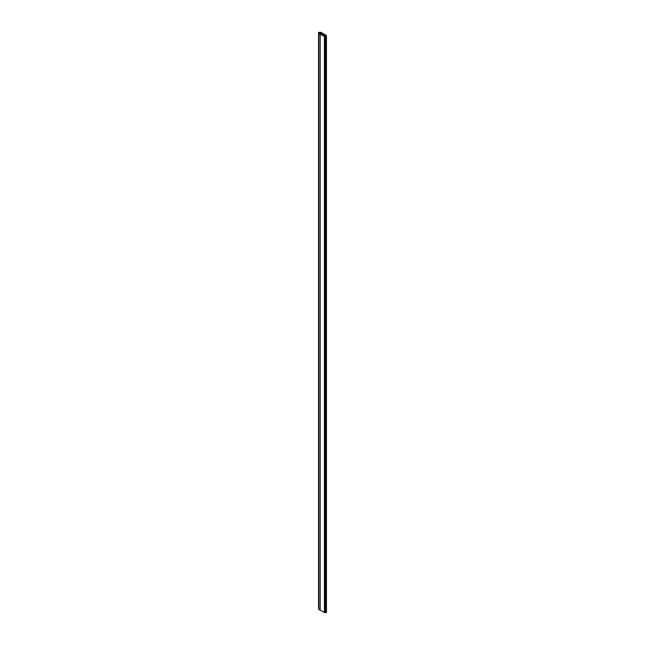 <?xml version="1.0" encoding="UTF-8"?>
<svg xmlns="http://www.w3.org/2000/svg" width="645" height="645" viewBox="0 0 645 645"><rect width="100%" height="100%" fill="white"/><g stroke="black" fill="none" stroke-linecap="round" stroke-linejoin="round"><path stroke-width="0.97" d="M318.888 33.476L318.888 609.315A1.177 0.677 0 0 0 318.88 609.388A1.177 0.677 0 0 0 319.227 609.872A1.177 0.677 0 0 0 320.218 610.065L320.218 34.072L324.411 36.491L326.443 36.37L325.725 35.927L326.273 35.419L320.92 32.331L319.194 32.25L318.557 32.645L319.275 33.089L318.888 33.33A1.177 0.677 0 0 0 318.88 33.403A1.177 0.677 0 0 0 319.227 33.879A1.177 0.677 0 0 0 320.218 34.072M320.218 610.065L324.411 612.484L326.41 612.307M324.959 612.355L324.959 36.37M324.725 36.096L325.596 35.507L320.775 32.718L319.702 33.266L324.725 36.096M318.59 608.678L318.59 32.693M326.273 36.241L326.273 35.612M326.41 612.403L326.41 36.418M325.806 612.75L325.806 36.765M325.644 612.75L325.644 36.765M324.741 612.484L324.741 36.491M324.411 612.484L324.411 36.491M320.605 33.814L320.605 32.718M320.775 33.911L320.775 32.718M318.88 609.388L318.88 33.403M318.557 608.63L318.557 32.645M326.346 36.281L326.346 35.515M326.443 612.355L326.443 36.37"/></g></svg>
